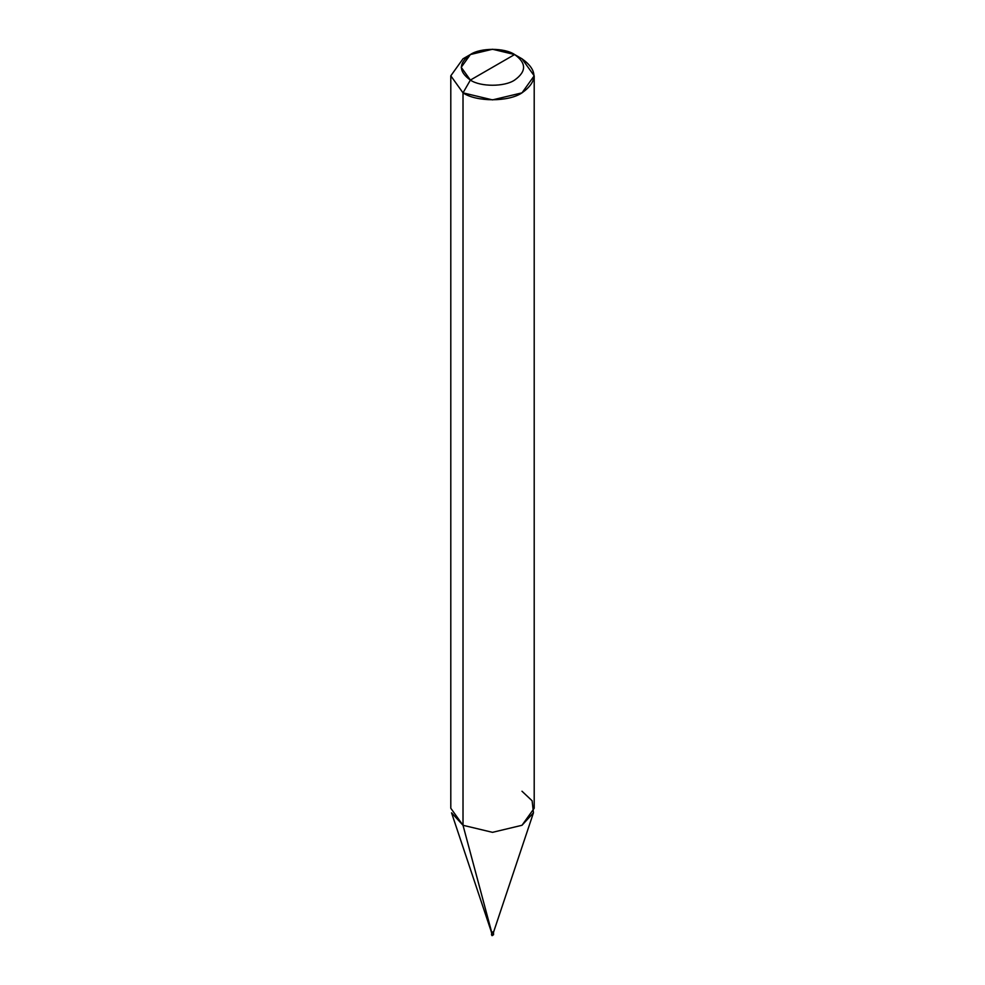 <?xml version="1.0" encoding="UTF-8"?>
<svg xmlns="http://www.w3.org/2000/svg" width="985" height="985" viewBox="0 0 985 985"><rect width="100%" height="100%" fill="white"/><g stroke="black" fill="none" stroke-linecap="round" stroke-linejoin="round"><path stroke-width="1.48" d="M493.239 932.155L491.761 933.004L492.5 935.553L491.453 934.703L493.547 934.703L491.761 935.134L491.527 932.364L491.761 933.004L493.239 932.155L491.453 932.573L493.239 932.155M492.5 935.553L491.761 935.134M491.478 932.266L451.549 812.822L463.012 825.282L463.012 92.849L450.798 75.82L463.012 58.792L450.798 75.82L463.012 92.849L492.5 99.891L521.988 92.849L534.202 75.82L521.988 58.792L514.613 54.544C526.544 63.052 526.544 71.56 514.613 80.081C504.665 86.963 480.335 86.963 470.387 80.081L514.613 54.544L492.5 49.25L470.387 54.544L461.226 67.312L470.387 80.081L463.012 92.849L463.012 825.282L491.577 931.872M493.473 932.364L493.547 934.703L491.983 935.615L491.527 932.364M491.453 932.573L493.239 931.724L491.761 932.573L463.012 825.282L450.798 808.254L450.798 75.82M470.387 80.081C458.456 71.56 458.456 63.052 470.387 54.544C480.335 47.649 504.665 47.649 514.613 54.544L470.387 80.081C480.335 86.963 504.665 86.963 514.613 80.081C526.544 71.56 526.544 63.052 514.613 54.544L521.988 58.792C537.896 70.144 537.896 81.496 521.988 92.849C508.716 102.034 476.284 102.034 463.012 92.849L470.387 80.081M493.547 932.573L493.239 931.724M534.202 75.82L534.202 808.254L521.988 825.282L492.5 832.337L463.012 825.282L492.5 832.337L521.988 825.282L533.451 812.822L532.134 800.78L521.988 791.238M463.012 58.792L470.387 54.544M493.522 932.266L533.451 812.822M521.988 58.792L514.613 54.544"/></g></svg>
